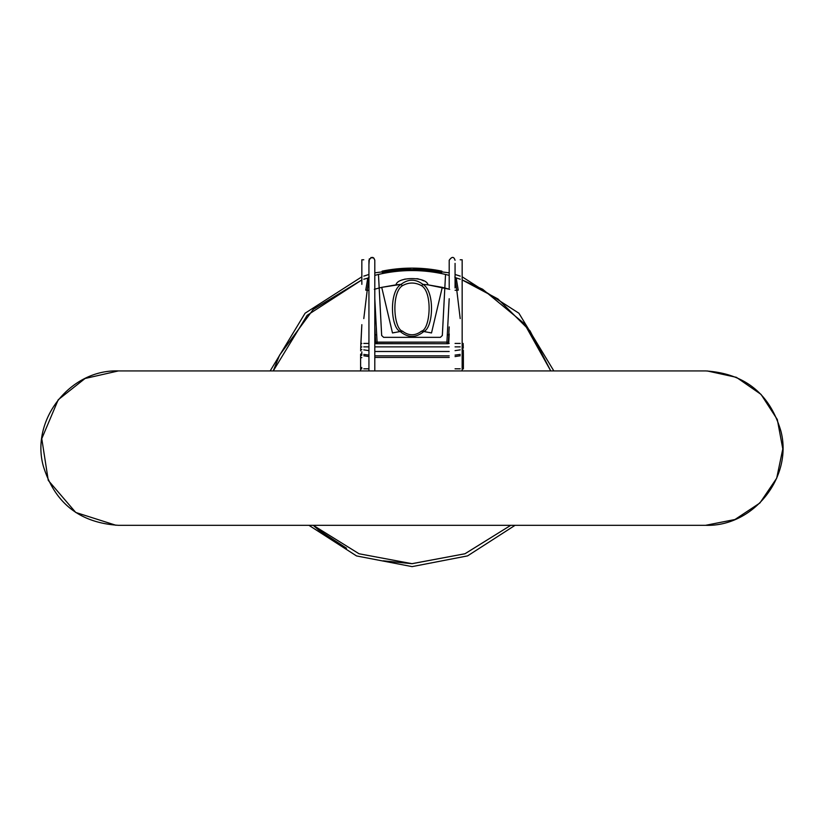 <?xml version="1.0" encoding="UTF-8"?>
<svg xmlns="http://www.w3.org/2000/svg" width="824" height="824" viewBox="0 0 824 824"><rect width="100%" height="100%" fill="white"/><g stroke="black" fill="none" stroke-linecap="round" stroke-linejoin="round"><path stroke-width="1.24" d="M360.613 367.638L360.613 357.719L360.624 368.925L361.839 368.812L360.624 368.925L360.624 370.924L360.613 367.638L361.839 367.525L360.613 367.638M375.971 343.67A0.978 0.978 0 0 0 376.228 343.711L376.228 343.711A0.978 0.978 0 0 1 375.971 343.67A0.978 0.978 0 0 0 376.228 343.711L447.772 343.711L449.193 343.423L448.462 343.423L448.75 342.784L448.462 343.423A0.978 0.978 0 0 0 448.75 342.784L449.193 334.369L448.75 342.784A0.978 0.978 0 0 1 448.699 343.031A0.978 0.978 0 0 0 448.75 342.784L448.75 342.784A0.978 0.978 0 0 1 448.266 343.577A0.978 0.978 0 0 0 448.472 343.412L447.772 343.711A0.978 0.978 0 0 0 448.029 343.67A0.978 0.978 0 0 1 447.772 343.711A0.978 0.978 0 0 0 448.029 343.67M365.753 290.161L367.205 290.264L368.936 278.594L367.205 290.264L368.936 290.264L367.205 290.264L363.796 318.589L367.205 290.264L365.753 290.161L367.741 278.265L369.183 277.06L367.741 278.265M448.235 334.894L449.214 333.967L449.111 335.924L449.214 333.967L448.235 334.894L449.049 334.462A0.978 0.978 -177 0 0 449.193 334.122A0.978 0.978 -177 0 1 448.781 334.729A0.978 0.978 -177 0 0 449.049 334.462A0.978 0.978 0 0 1 448.977 334.554A0.978 0.978 0 0 0 449.018 334.503M374.807 334.122A0.978 0.978 177 0 0 375.219 334.729A0.978 0.978 177 0 1 374.807 334.122A0.978 0.978 0 0 0 374.848 334.256A0.978 0.978 0 0 1 374.807 334.122M374.889 334.348L375.765 334.894L374.786 333.967L375.013 338.211L374.868 335.481M447.772 343.711L376.228 343.711L374.807 343.423L375.538 343.423L374.807 334.369L375.25 342.784A0.978 0.978 0 0 0 375.301 343.031L375.301 343.031A0.978 0.978 0 0 1 375.25 342.784A0.978 0.978 0 0 0 375.734 343.577A0.978 0.978 0 0 1 375.528 343.412L375.25 342.784A0.978 0.978 0 0 0 375.311 343.072M375.219 342.156L375.157 340.909L375.219 342.156M456.795 290.264L460.204 318.589L456.795 290.264L455.064 290.264L456.795 290.264L455.064 278.594L456.795 290.264L458.247 290.161L456.795 290.264M455.064 343.423L460.204 343.423L455.064 343.423M363.796 343.423L368.936 343.423L363.796 343.423M455.064 368.812L460.204 368.812L455.064 368.812M363.796 368.812L368.936 368.812L363.796 368.812M460.204 346.863L455.064 346.863L460.204 346.863M449.193 346.863L374.807 346.863L449.193 346.863M368.936 346.863L363.796 346.863L368.936 346.863M376.228 343.711L375.538 343.423M374.807 333.916L375.62 342.31L374.807 326.901L375.62 342.31A1.473 1.473 0 0 0 375.713 342.774L375.713 342.763A1.473 1.473 0 0 0 377.083 343.711L375.765 342.887M463.376 368.925L463.335 351.333L463.387 357.719L463.366 353.465L463.366 354.65L462.305 355.432L462.305 354.135L462.305 355.432L463.366 354.65L463.315 350.046L463.387 367.638L463.387 357.719L463.387 367.638L462.161 367.525L463.387 367.638L463.376 368.925L462.161 368.812L463.376 368.925M361.839 357.616L360.613 357.719L360.634 354.65L360.613 357.719L360.634 354.65L360.613 357.719L361.839 357.616M360.85 343.484L360.809 344.638L360.85 343.484L361.839 343.412L360.83 344.061L361.839 324.677L360.716 348.222A1.473 1.401 -178.8 0 1 361.839 346.904A1.473 1.401 -178.8 0 0 360.716 348.233L360.675 350.9A1.473 1.318 -179.1 0 1 361.839 349.623A1.473 1.318 -179.1 0 0 360.675 350.9L360.83 344.144M463.181 350.334A1.473 1.318 -0.9 0 0 462.161 349.623A1.473 1.318 179.1 0 1 463.325 350.9L463.366 354.114L462.161 354.155L462.161 351.889L462.305 354.135L463.366 354.65L463.325 350.9A1.473 1.318 179.1 0 0 462.161 349.623A1.473 1.318 -0.9 0 1 463.181 350.334M463.16 343.793L463.284 348.233A1.473 1.401 178.8 0 0 462.161 346.904A1.473 1.401 178.8 0 1 463.284 348.233L463.273 347.872M361.695 355.432L360.634 354.65L361.695 355.432L361.695 354.135L360.634 354.114L361.839 354.155L361.695 355.432M460.204 355.772L455.064 356.576L460.204 355.772M449.193 357.441L374.807 357.441L449.193 357.441M368.936 356.576L363.796 355.772L368.936 356.576M361.839 351.889L361.695 354.135L361.839 351.889M363.796 349.86L368.936 350.643L363.796 349.86M374.807 351.498L449.193 351.498L374.807 351.498M455.064 350.643L460.204 349.86L455.064 350.643M363.796 354.413L368.936 355.103L363.796 354.413M374.807 355.834L449.193 355.834L374.807 355.834M455.064 355.103L460.204 354.413L455.064 355.103M367.205 290.264L368.936 290.264L367.205 290.264M456.29 278.43L454.817 277.06L456.259 278.265L458.247 290.161M463.15 343.484L462.161 343.412L463.15 343.474L463.191 344.679L463.15 343.484M367.772 278.131L363.796 279.223L367.772 278.131M462.161 357.616L463.387 357.719L462.161 357.616M448.235 342.887L448.38 342.31L446.917 342.125L377.083 342.125L377.083 343.711L377.083 342.125L375.62 342.31L446.917 342.125L449.193 298.731L446.917 342.125L446.917 343.711L447.494 343.587A1.473 1.473 0 0 1 446.917 343.711L448.38 342.31L449.193 326.901L448.38 342.31L449.193 333.916M445.537 274.443L449.193 275.35L445.537 274.443L444.826 287.978L445.537 274.443C423.176 269.273 400.825 269.273 378.463 274.443L374.807 275.35L378.463 274.443L379.184 287.978L374.312 289.327L379.184 287.978L381.677 335.492L383.634 337.346L440.366 337.346L442.323 335.492L444.816 287.978L442.272 287.349L431.519 332.947L423.793 331.526C415.935 338.015 408.065 338.015 400.207 331.526L402.586 331.238C408.858 335.934 415.142 335.934 421.414 331.238L421.26 331.217C430.159 329.878 433.002 293.004 421.703 285.763C433.002 293.004 430.159 329.878 421.26 331.217L423.793 331.526C415.935 338.015 408.065 338.015 400.207 331.526L392.482 332.947L381.728 287.349L379.174 287.978L378.463 274.443M448.38 342.31A1.473 1.473 0 0 1 446.917 343.711L446.917 342.125L448.38 342.31M429.479 332.505L431.519 332.947L442.272 287.349L427.986 284.846L449.688 289.327L444.816 287.978L442.344 335.492L440.387 337.346L383.613 337.346L381.656 335.492L379.174 287.978L381.728 287.349L392.482 332.947L394.521 332.505M377.083 342.125L374.807 298.731L377.083 342.125M382.398 273.578A146.806 146.806 0 0 1 387.311 272.662A146.806 146.806 0 0 0 382.398 273.578L382.398 272.579A147.784 147.784 0 0 1 441.602 272.579L441.901 271.147L441.602 272.579A147.784 147.784 0 0 0 382.398 272.579L382.398 273.578L380.678 273.949M387.939 272.548A146.806 146.806 0 0 1 436.061 272.548A146.806 146.806 0 0 0 387.939 272.548M436.658 272.651A146.806 146.806 0 0 1 441.602 273.578A146.806 146.806 0 0 0 436.658 272.651M401.041 331.423L400.361 331.506C390.638 328.261 388.794 291.14 401.134 284.342L381.728 287.349L396.014 284.846C397.487 276.514 426.554 276.534 427.986 284.846L422.867 284.342C435.196 291.006 433.331 328.467 423.639 331.506L422.959 331.423M402.606 279.841L405.192 279.048L402.606 279.841M416.892 278.646L418.726 279.027L416.892 278.646M421.507 279.882L423.618 280.871L421.507 279.882M382.099 271.147L382.099 271.147A149.247 149.247 0 0 1 441.901 271.147A149.247 149.247 0 0 0 382.099 271.147L382.398 272.579L382.099 271.147M398.033 331.856L400.361 331.506C390.638 328.261 388.794 291.14 401.134 284.342L402.297 285.763C390.988 293.107 393.821 329.693 402.74 331.217L402.586 331.238C408.858 335.934 415.142 335.934 421.414 331.238M402.586 331.238L402.74 331.217C393.821 329.693 390.988 293.107 402.297 285.763C408.694 282.148 415.152 282.148 421.703 285.763L422.867 284.342C435.196 291.006 433.331 328.467 423.639 331.506L426.008 331.866M401.134 284.342C408.292 278.811 415.533 278.811 422.867 284.342L421.703 285.763C415.152 282.148 408.694 282.148 402.297 285.763L401.134 284.342L396.014 284.846C397.487 276.514 426.554 276.534 427.986 284.846L422.867 284.342C415.533 278.811 408.292 278.811 401.134 284.342M361.839 276.802L305.086 313.223L270.159 370.924L118.388 370.924L705.612 370.924C744.68 373.488 769.771 393.532 780.894 431.086C793.028 477.24 753.311 526.958 705.612 525.31L118.388 525.31L308.918 525.31L356.524 555.932L412.103 566.624L467.569 555.891L515.082 525.31L705.612 525.31L734.967 519.511L759.913 502.98L776.692 478.208L782.8 448.915L777.3 419.498L761.026 394.387L736.429 377.341L707.198 370.944M346.533 548.228L318.631 530.017L313.223 525.31L510.777 525.31L464.921 553.779L411.856 563.688L383.15 560.814M118.388 525.31C79.712 522.828 54.683 503.073 43.301 466.024C30.519 419.684 70.349 369.245 118.388 370.924L85.057 378.494L58.257 399.722M58.216 399.774L41.777 438.667L48.266 480.392L75.736 512.456L115.968 525.269M705.612 370.924L553.841 370.924L518.914 313.223L462.161 276.802M550.751 370.924L529.966 330.805L497.923 298.937L462.161 279.923L482.617 289.224L524.373 323.667L550.751 370.924L463.376 370.924M360.624 370.924L273.249 370.924L307.156 315.314L361.839 279.923L313.254 309.402L279.563 355.165L273.249 370.924M462.161 284.301L462.161 324.677M462.161 370.924L462.161 259.787L460.204 259.787M449.193 287.947L449.193 260.281C451.943 256.47 453.9 256.47 455.064 260.281L455.064 260.281C453.818 256.46 451.861 256.46 449.193 260.281M455.064 287.947L455.064 263.392M374.807 370.924L374.807 260.281C373.571 256.46 371.614 256.46 368.936 260.281L368.936 370.924M369.327 258.818L368.936 264.648M374.807 260.281L373.88 258.128L370.893 257.51M361.839 284.342L361.839 259.787L363.796 259.787M376.517 343.587A1.473 1.473 0 0 0 377.083 343.711M460.204 279.223L456.125 277.863L460.204 279.223M460.204 276.112L455.064 274.464M449.193 272.826L412 268.119L374.807 272.826M368.936 274.464L363.796 276.112M313.223 525.31L359.048 553.769L412.103 563.688L465.035 553.738L510.777 525.31"/></g></svg>
